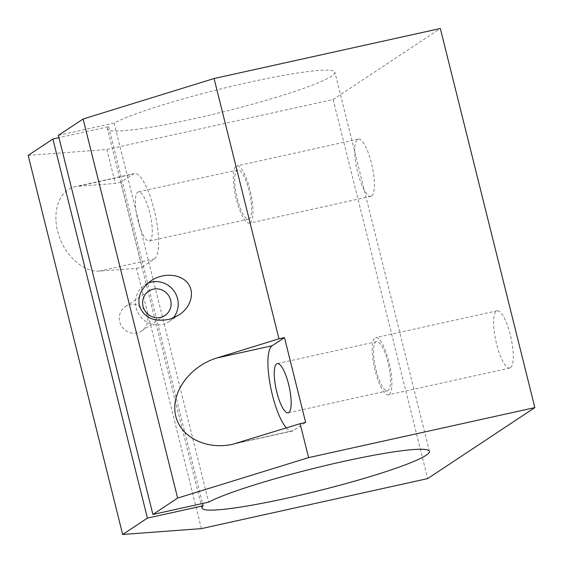 <?xml version="1.0" encoding="UTF-8"?>
<svg xmlns="http://www.w3.org/2000/svg" width="563" height="563" viewBox="0 0 563 563"><rect width="100%" height="100%" fill="white"/><g stroke="black" fill="none" stroke-linecap="round" stroke-linejoin="round"><path stroke-width="0.42" stroke-dasharray="2.81 2.11" d="M28.15 155.395L106.893 149.512L115.359 183.461L78.06 186.247L133.241 174.051L120.876 182.243L142.038 267.115L154.403 258.924A43.942 11.598 -102.5 0 0 154.649 211.815A43.942 11.598 -102.5 0 0 134.339 173.58A43.942 11.598 -102.5 0 0 133.241 174.051M201.413 528.608L136.52 268.333L99.222 271.12C83.197 272.457 64.302 255.004 58.13 233.152C51.761 211.329 59.502 189.97 74.97 186.698L78.06 186.247M286.321 427.936A43.942 11.598 -102.5 0 0 292.183 431.11A43.942 11.598 -102.5 0 0 293.281 430.639L305.646 422.447M58.383 135.373L114.12 123.051A117.188 11.422 -14 0 1 239.303 84.506A117.188 11.422 -14 0 1 334.894 72.247A117.188 11.422 -14 0 1 223.947 111.678A117.188 11.422 -14 0 1 107.484 128.948A117.188 11.422 -14 0 1 108.624 126.689L58.953 137.668M106.893 149.512L333.148 99.496L440.329 28.509M147.78 283.309A21.971 21.084 56.5 0 0 144.74 284.969A21.971 21.084 56.5 0 0 137.428 311.529A21.971 21.084 56.5 0 0 162.158 324.506A21.971 21.084 56.5 0 0 169.006 321.607A21.971 21.084 56.5 0 0 173.031 318.095M144.529 310.03A14.645 14.054 56.5 0 0 125.422 306.546A14.645 14.054 56.5 0 0 120.552 324.253A14.645 14.054 56.5 0 0 137.034 332.909A14.645 14.054 56.5 0 0 141.602 330.974A14.645 14.054 56.5 0 0 145.852 312.022M114.12 123.051L208.641 502.147M510.493 367.702A29.297 7.727 -102.5 0 0 510.655 336.294A29.297 7.727 -102.5 0 0 497.115 310.804A29.297 7.727 -102.5 0 0 495.89 341.079A29.297 7.727 -102.5 0 0 509.761 368.019A29.297 7.727 -102.5 0 0 510.493 367.702M333.148 99.496L427.669 478.599M371.615 195.98A29.297 7.727 -102.5 0 0 371.777 164.579A29.297 7.727 -102.5 0 0 358.237 139.089A29.297 7.727 -102.5 0 0 357.012 169.364A29.297 7.727 -102.5 0 0 370.883 196.297A29.297 7.727 -102.5 0 0 371.615 195.98M120.876 182.243L115.359 183.461M136.52 268.333L142.038 267.115M137.914 220.4A25.194 6.65 -102.5 0 0 149.258 241.091A25.194 6.65 -102.5 0 0 150.314 215.052A25.194 6.65 -102.5 0 0 138.385 191.884A25.194 6.65 -102.5 0 0 137.914 220.4M237.248 198.443A25.194 6.65 -102.5 0 0 248.593 219.134A25.194 6.65 -102.5 0 0 249.648 193.095A25.194 6.65 -102.5 0 0 237.713 169.927A25.194 6.65 -102.5 0 0 237.248 198.443M250.204 222.821A29.297 7.727 -102.5 0 0 250.373 191.413A29.297 7.727 -102.5 0 0 236.833 165.923A29.297 7.727 -102.5 0 0 235.608 196.198A29.297 7.727 -102.5 0 0 249.479 223.138A29.297 7.727 -102.5 0 0 250.204 222.821M376.126 370.158A25.194 6.65 -102.5 0 0 387.471 390.849A25.194 6.65 -102.5 0 0 388.526 364.81A25.194 6.65 -102.5 0 0 376.591 341.642A25.194 6.65 -102.5 0 0 376.126 370.158M389.089 394.536A29.297 7.727 -102.5 0 0 389.251 363.135A29.297 7.727 -102.5 0 0 375.711 337.638A29.297 7.727 -102.5 0 0 374.486 367.913A29.297 7.727 -102.5 0 0 388.357 394.853A29.297 7.727 -102.5 0 0 389.089 394.536M108.624 126.689L202.567 503.491M238.1 442.842L293.281 430.639M99.222 271.12L154.403 258.924M292.183 431.11L232.822 444.235M169.006 321.607L179.104 314.914M144.74 284.969L151.264 280.648M141.602 330.974L164.959 315.498M125.422 306.546L148.78 291.078M134.339 173.58L74.97 186.698M237.713 169.927L138.385 191.884M248.593 219.134L149.258 241.091M358.237 139.089L236.833 165.923M370.883 196.297L249.479 223.138M376.591 341.642L277.263 363.599M387.471 390.849L288.136 412.806M497.115 310.804L375.711 337.638M509.761 368.019L388.357 394.853M429.414 451.343L334.894 72.247M201.997 508.044L107.484 128.948"/><path stroke-width="0.84" d="M58.953 137.668L52.887 139.012L28.15 155.395L122.671 534.491L201.413 528.608L427.669 478.599L534.85 407.605L440.329 28.509L214.074 78.517L278.966 338.792L216.938 357.962C190.195 366.084 171.075 391.939 175.353 414.213C179.287 436.571 205.713 450.372 232.822 444.235L300.128 423.672L308.594 457.62L177.634 498.086L152.904 514.469L58.383 135.373L83.113 118.99L177.634 498.086M214.074 78.517L83.113 118.99M139.335 305.772C144.107 318.151 154.487 322.557 170.476 319.003L179.104 314.914C191.153 307.039 195.136 292.049 187.599 282.936C180.237 273.709 163.2 272.633 151.264 280.648C141.538 287.7 137.562 296.075 139.335 305.772M300.128 423.672L305.646 422.447L284.484 337.575L272.119 345.766A43.942 11.598 -102.5 0 0 269.902 383.234A43.942 11.598 -102.5 0 0 286.321 427.936M276.792 392.115A25.194 6.65 -102.5 0 0 288.136 412.806A25.194 6.65 -102.5 0 0 289.192 386.767A25.194 6.65 -102.5 0 0 277.263 363.599A25.194 6.65 -102.5 0 0 276.792 392.115M534.85 407.605L308.594 457.62M278.966 338.792L284.484 337.575M152.904 514.469L208.641 502.147A117.188 11.422 -14 0 1 333.824 463.609A117.188 11.422 -14 0 1 429.414 451.343A117.188 11.422 -14 0 1 318.468 490.781A117.188 11.422 -14 0 1 201.997 508.044A117.188 11.422 -14 0 1 203.144 505.792L147.407 518.115L122.671 534.491M173.031 318.095A21.971 21.084 56.5 0 0 173.89 290.839A21.971 21.084 56.5 0 0 147.78 283.309M143.072 306.335A14.645 14.054 56.5 0 0 160.399 317.433A14.645 14.054 56.5 0 0 164.959 315.498A14.645 14.054 56.5 0 0 168.59 295.526A14.645 14.054 56.5 0 0 148.78 291.078A14.645 14.054 56.5 0 0 143.072 306.335M145.852 312.022A14.645 14.054 56.5 0 0 144.529 310.03M147.407 518.115L52.887 139.012M202.567 503.491L203.144 505.792M216.938 357.962L272.119 345.766"/></g></svg>
